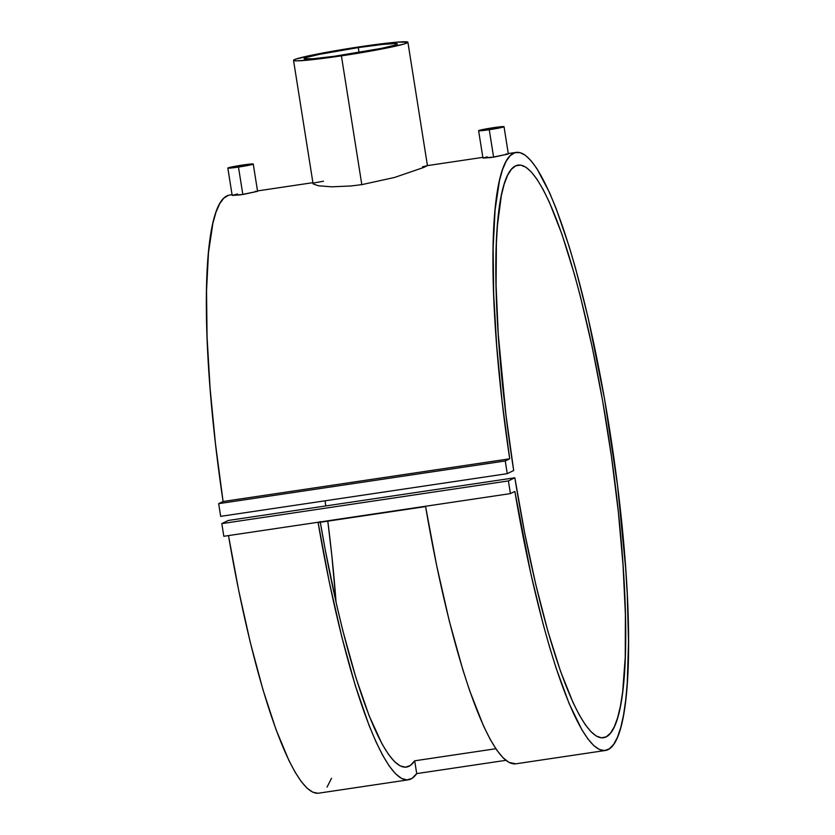 <?xml version="1.0" encoding="UTF-8"?>
<svg xmlns="http://www.w3.org/2000/svg" width="835" height="835" viewBox="0 0 835 835"><rect width="100%" height="100%" fill="white"/><g stroke="black" fill="none" stroke-linecap="round" stroke-linejoin="round"><path stroke-width="1.25" d="M492.681 128.047L492.817 128.914L492.681 128.047L499.674 127.379L489.957 129.373L482.974 130.03L494.257 127.818L499.455 127.317L497.42 128.058L482.974 130.041L492.681 128.047M483.089 157.763L493.6 157.178L489.258 129.717A12.869 0.689 171 0 1 478.612 130.719A12.869 0.689 171 0 1 493.391 127.692A12.869 0.689 171 0 1 504.027 126.69A12.869 0.689 171 0 1 489.258 129.717L493.6 157.178L508.171 154.026L491.199 157.512L483.256 158.045L487.212 156.823M241.899 165.393L242.046 166.269L241.899 165.393L248.893 164.735L232.193 167.376L243.486 165.163L248.893 164.725L245.417 165.654L232.412 167.449L241.899 165.393M232.318 195.119L242.828 194.524L238.476 167.063A12.869 0.689 171 0 1 227.84 168.065A12.869 0.689 171 0 1 242.609 165.048A12.869 0.689 171 0 1 253.255 164.046A12.869 0.689 171 0 1 238.476 167.063L242.828 194.524L257.389 191.382L240.417 194.858L232.485 195.4L237.464 193.991M341.411 55.851L361.816 184.639L394.517 177.469L423.804 167.417L394.517 177.469L361.816 184.639L350.94 185.975L331.756 186.821L318.438 185.777L313.115 183.909L318.438 185.777L331.756 186.821L350.94 185.975L361.816 184.639L341.411 55.851A57.897 3.079 171 0 1 293.534 60.36A57.897 3.079 171 0 1 360.021 46.76A57.897 3.079 171 0 1 407.897 42.251A57.897 3.079 171 0 1 341.411 55.851L388.432 47.689L404.244 43.952L407.866 42.178L397.189 42.147L370.844 45.205L313 54.922L295.475 59.222L293.565 60.433L296.571 60.861L311.632 59.755L341.411 55.851M358.309 47.595L359.081 52.48L358.309 47.595A47.24 2.515 171 0 1 397.366 43.911A47.24 2.515 171 0 1 343.122 55.016A47.24 2.515 171 0 1 304.065 58.69A47.24 2.515 171 0 1 358.309 47.595L382.597 44.412L396.155 43.545L397.272 44.119L394.391 45.299L381.491 48.357L334.292 56.279L312.801 58.774L304.086 58.753L307.05 57.302L319.941 54.254L358.309 47.595M509.684 458.812A302.343 51.613 -98.5 0 1 516.228 152.387A302.343 51.613 -98.5 0 1 611.825 443.834A302.343 51.613 -98.5 0 1 605.312 750.488A302.343 51.613 -98.5 0 1 514.851 491.439L530.976 574.376L543.199 624.392L549.587 647.094L556.068 667.979L569.115 703.529L581.849 729.727L587.955 739.006L593.81 745.603L599.353 749.475L604.54 750.561L609.31 748.88L613.641 744.423L617.472 737.242L620.781 727.41L623.536 715.01L625.697 700.158L627.262 682.988L628.525 642.386L627.273 594.687L625.707 568.729L617.503 485.323L604.571 399.088L587.997 317.216L575.597 268.452L569.157 246.502L556.12 208.52L549.628 192.833L537.02 168.795L531.018 160.675L525.298 155.247L519.902 152.586L514.882 152.69L510.3 155.581L506.177 161.218L502.566 169.557L499.497 180.517L495.092 209.856L493.12 248.172L493.662 294.024L496.689 345.721L502.096 401.332L509.684 458.812L505.258 460.972L218.655 503.662L223.091 501.501L509.684 458.812L505.258 460.972L507.262 473.664L220.67 516.354L218.655 503.662L505.258 460.972L507.262 473.664L513.692 470.522A289.484 49.422 -98.5 0 1 518.128 165.111A289.484 49.422 -98.5 0 1 609.654 444.157A289.484 49.422 -98.5 0 1 603.413 737.754A289.484 49.422 -98.5 0 1 514.84 477.777L228.247 520.466L514.84 477.777L508.411 480.918L221.818 523.608L228.247 520.466L221.818 523.608L508.411 480.918L510.425 493.61L223.822 536.289L221.818 523.608L223.822 536.289L510.425 493.61L514.851 491.439L510.425 493.61L508.411 480.918L514.84 477.777L524.62 532.699L535.778 584.51L547.885 631.26L560.483 671.152L573.092 702.663L579.25 714.885L585.231 724.603L590.982 731.7L596.441 736.126L601.555 737.827L606.283 736.794L610.583 733.036L614.403 726.596L617.702 717.515L620.468 705.899L622.659 691.85L625.258 657.009L625.394 614.341L623.067 565.462L618.37 512.241L611.471 456.693L602.64 400.946L592.213 347.13L580.596 297.281L574.47 274.454L561.882 234.071L549.263 201.976L543.084 189.42L537.072 179.379L531.29 171.937L525.799 167.167L520.633 165.1L515.842 165.779L511.49 169.181L507.607 175.287L504.236 184.024L501.397 195.317L497.451 225.116L496.376 243.34L496.084 285.549L498.245 334.073L505.916 414.63L513.692 470.522L507.262 473.664L220.67 516.354L218.655 503.662L223.091 501.501L509.684 458.812M317.937 793.25L312.749 792.154L307.207 788.292L301.362 781.696L295.256 772.417L288.952 760.56L275.999 729.539L262.983 689.783L250.375 642.762L238.653 590.23L228.498 535.6A302.343 51.613 81.5 0 0 318.709 793.166L408.273 779.827A302.343 51.613 -98.5 0 1 318.125 522.595L425.599 506.584A302.343 51.613 81.5 0 0 515.748 763.827L605.312 750.488M232.057 194.712L229.635 195.066A302.343 51.613 81.5 0 0 223.091 501.501L215.503 444.022L210.096 388.411L207.059 336.714L206.527 290.862L208.489 252.546L212.904 223.195L215.973 212.247L219.584 203.907L223.696 198.271L228.289 195.38M320.191 521.583L325.337 550.369L336.776 605.448L342.955 631.166L355.898 677.623L369.164 715.846L382.2 744.225L388.463 754.339L394.475 761.583L400.153 765.883L405.455 767.188L410.309 765.497L414.682 760.81L495.833 748.724L414.682 760.81L416.717 773.607L505.864 760.33L416.717 773.607A302.343 51.613 -98.5 0 1 408.273 779.827M505.968 153.995L508.171 154.026M422.583 166.76L427.426 165.654L423.804 167.417M313.814 182.98L323.469 181.216M255.197 191.351L257.389 191.382M336.046 602.212A289.484 49.422 81.5 0 0 327.8 521.155L331.766 554.92L336.046 602.212M325.786 505.937A289.484 49.422 81.5 0 0 325.076 500.802L325.786 505.937M515.8 763.816L508.964 762.397L503.014 757.762L496.741 750.07L490.208 739.392L483.465 725.845L469.677 690.733L462.767 669.534L449.282 620.969L436.726 565.879L425.599 506.584L318.125 522.595L329.251 581.891L341.818 636.969L355.292 685.545L369.122 725.573L375.99 741.845L382.733 755.393L389.267 766.071L395.539 773.774L401.489 778.408L407.031 779.921L412.125 778.324L416.717 773.607L414.682 760.81A289.484 49.422 -98.5 0 1 406.384 767.104A289.484 49.422 -98.5 0 1 320.306 522.272M327.038 787.113L331.547 778.251M238.476 167.063L253.245 164.025L233.142 166.666L228.174 168.169L238.476 167.063M493.391 127.692L478.622 130.73L498.725 128.099L503.693 126.596L493.391 127.692M504.027 126.69L508.338 153.891M253.255 164.046L257.566 191.246M407.897 42.251L427.447 165.674M516.187 152.387L508.285 153.567M482.828 157.356L427.436 165.612M257.514 190.923L312.906 182.667M293.534 60.36L313.083 183.794M227.84 168.065L232.151 195.265M478.612 130.719L482.922 157.919"/></g></svg>
